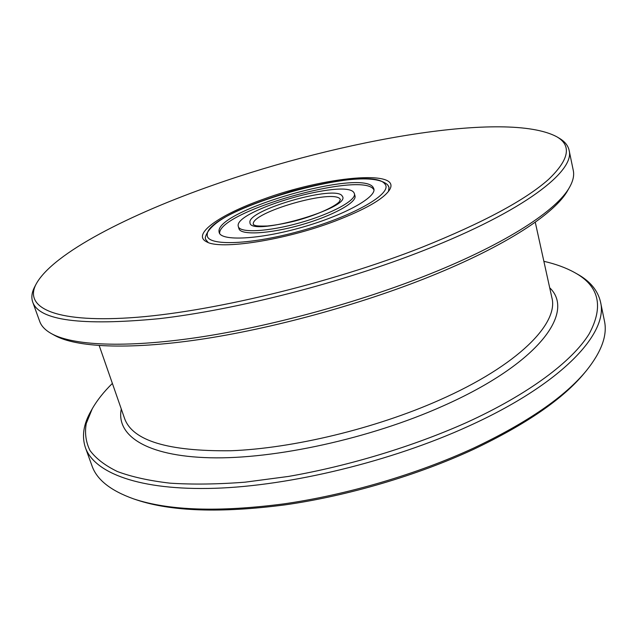 <?xml version="1.0" encoding="UTF-8"?>
<svg xmlns="http://www.w3.org/2000/svg" width="637" height="637" viewBox="0 0 637 637"><rect width="100%" height="100%" fill="white"/><g stroke="black" fill="none" stroke-linecap="round" stroke-linejoin="round"><path stroke-width="0.96" d="M569.669 187.047L567.806 190.312C555.552 212.957 506.351 245.842 429.736 276.601C359.523 304.892 271.059 328.995 199.134 339.569C127.153 350.087 75.938 347.197 54.79 335.484L51.493 333.669C72.674 345.405 124.287 348.24 197.04 337.554C269.73 326.813 359.268 302.408 430.27 273.854C507.761 242.808 557.399 209.716 569.669 187.047C573.117 180.852 574.327 175.342 573.292 170.509L569.104 150.292C575.211 170.875 524.633 210.887 424.33 250.23C342.053 282.709 235.969 309.869 158.939 318.699C81.194 326.064 39.12 320.522 32.71 302.073C31.102 297.383 31.802 292.224 34.804 286.586L36.245 283.863C23.848 306.676 52.345 322.8 129.892 317.799C207.025 312.902 329.257 283.855 422.307 247.148C483.332 222.592 525.429 199.994 548.616 179.347C569.263 159.569 571.915 145.332 556.555 136.636C506.821 110.512 341.297 139.909 213.905 184.849C129.725 214.231 53.245 253.024 36.245 283.863M32.71 302.073L39.741 321.494C41.389 326.144 45.307 330.205 51.493 333.669M112.375 383.41C103.735 391.914 97.015 400.386 92.222 408.843L86.258 423.478C84.61 433.001 85.836 441.99 89.96 450.447C95.861 458.481 105.025 465.512 117.455 471.555C131.787 476.89 149.337 480.76 170.095 483.172C192.573 484.622 217.551 484.295 245.022 482.177L288.473 476.436C348.718 465.958 412.633 446.585 466.38 422.618C528.981 394.096 572.313 361.179 589.121 333.955C604.035 306.325 599.114 285.814 574.367 272.413C565.855 267.723 555.687 264.021 543.871 261.305M574.367 272.413L576.995 273.886C589.95 280.989 597.785 290.337 600.5 301.914C608.614 332.793 562.782 383.506 468.593 426.161C391.325 461.459 290.193 485.927 214.749 488.292C139.129 490.625 94.308 472.877 85.422 447.668C81.663 436.385 83.439 424.322 90.749 411.478L92.222 408.843M586.327 370.742L584.463 372.987C563.132 398.881 526.074 424.377 473.283 449.475C417.195 475.433 347.826 495.889 285.201 504.846C220.792 513.191 171.162 511.503 136.318 499.798L133.555 498.859C168.646 510.651 218.746 512.323 283.863 503.875C347.173 494.806 417.354 474.111 474.055 447.891C527.428 422.53 564.852 396.811 586.327 370.742C601.591 351.712 607.618 335.07 604.409 320.809L600.5 301.914M85.422 447.668L91.991 465.814C96.736 479.637 110.583 490.649 133.555 498.859M262.731 199.445C323.803 176.744 403.189 168.789 389.406 190.089C383.259 199.166 365.16 209.501 335.118 221.087C284.715 240.332 220.004 250.15 206.619 241.805C191.235 234.424 220.012 214.55 262.731 199.445M388.459 191.442L389.024 187.31L388.228 185.638M205.289 237.41L205.488 239.249L208.14 242.466M556.555 136.636L559.206 138.197C564.716 141.422 568.021 145.451 569.104 150.292M238.214 226.071L238.318 226.541C239.815 233.206 268.217 231.812 299.947 222.791C331.702 213.849 356.624 200.153 354.411 193.688L354.029 192.836C346.6 178.073 234.464 210.226 238.214 226.071M373.147 187.35C361.426 168.534 216.11 210.178 219.024 231.581L219.184 232.521C221.111 241.319 258.726 239.616 301.285 227.52C343.876 215.521 376.801 197.263 373.831 188.759L373.147 187.35M373.959 189.874L373.704 189.492C362.007 170.589 217.52 211.858 219.661 233.54M238.851 228.197L238.955 228.667C240.468 235.387 268.87 234.042 300.576 225.02C332.315 216.086 357.206 202.351 354.976 195.838L354.594 194.978M549.699 287.773C575.418 312.122 539.34 363.393 442.707 406.119C369.993 438.646 274.563 459.396 210.13 457.772C145.451 456.164 115.934 435.079 121.285 409.002M99.213 345.596L124.597 418.517C132.584 440.74 168.025 451.482 230.92 450.749C292.765 448.416 375.153 428.621 439.212 400.187C518.526 365.288 558.936 323.182 551.865 297.614L535.263 222.209M253.415 224.718L255.541 225.586C257.181 226.055 261.138 226.199 267.405 226C275.495 225.172 284.532 223.555 294.533 221.143C314.694 215.816 333.255 207.598 339.123 202.017L340.373 199.516C335.556 187.947 249.608 212.599 253.359 224.495L253.399 224.662M249.991 222.695C249.521 237.37 352.524 207.781 342.292 196.204C337.053 184.133 246.224 210.178 249.991 222.695M207.24 234.965C206.261 246.487 251.567 245.11 303.769 230.037C356.027 215.091 393.308 192.764 384.875 183.982C370.089 162.873 205.329 210.083 207.24 234.965M354.976 195.838L354.411 193.688M238.955 228.667L238.318 226.541M205.552 239.432L205.289 237.505C210.067 219.192 248.199 204.644 291.133 191.291C334.457 179.738 375.336 173.622 387.638 184.826L389.072 187.501"/></g></svg>
